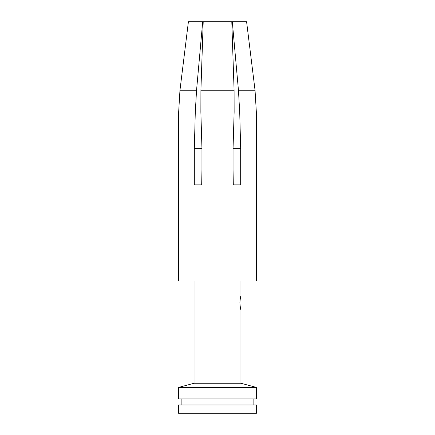 <?xml version="1.0" encoding="UTF-8"?>
<svg xmlns="http://www.w3.org/2000/svg" width="435" height="435" viewBox="0 0 435 435"><rect width="100%" height="100%" fill="white"/><g stroke="black" fill="none" stroke-linecap="round" stroke-linejoin="round"><path stroke-width="0.65" d="M233.312 184.875L233.046 169.759L233.046 184.875L240.68 184.875L240.68 148.721L239.707 112.04L238.445 90.262L255.04 90.262L256.34 112.04L256.476 184.875L256.226 148.721M178.774 148.721L178.524 184.875L178.66 112.04L179.959 90.262L196.555 90.262L195.293 112.04L194.32 148.721L194.32 184.875L201.954 184.875L201.954 148.721L200.867 112.04L200.91 90.262L234.09 90.262L234.133 112.04L233.046 148.721L233.046 184.875M178.524 184.875L178.524 280.988L256.476 280.988L256.476 184.875M239.707 112.04L256.34 112.04L255.04 90.262L246.596 21.75L232.306 21.75L238.445 90.262M234.09 90.262L231.795 21.75L232.306 21.75M231.795 21.75L203.205 21.75L200.91 90.262M179.959 90.262L188.404 21.75L179.959 90.262L178.66 112.04L195.293 112.04M196.555 90.262L202.694 21.75L188.404 21.75M202.694 21.75L203.205 21.75M194.043 280.988L194.043 383.268L178.524 387.427L178.524 398.922L256.476 398.922L256.476 387.427L178.524 387.427M240.957 280.988L240.957 295.8C240.599 296.224 240.24 298.573 239.87 302.852C240.24 307.137 240.599 309.492 240.957 309.91L240.957 383.268L194.043 383.268M239.87 302.852C240.24 298.573 240.599 296.224 240.957 295.8M240.957 383.268L256.476 387.427M181.879 398.922L181.879 404.99M253.121 398.922L253.121 404.99M256.476 404.99L178.524 404.99L178.524 413.25L256.476 413.25L256.476 404.99M201.688 184.875L201.954 169.759L201.954 184.875M246.596 21.75L255.04 90.262M240.68 148.721L233.046 148.721M201.954 148.721L194.32 148.721M234.133 112.04L200.867 112.04"/></g></svg>
